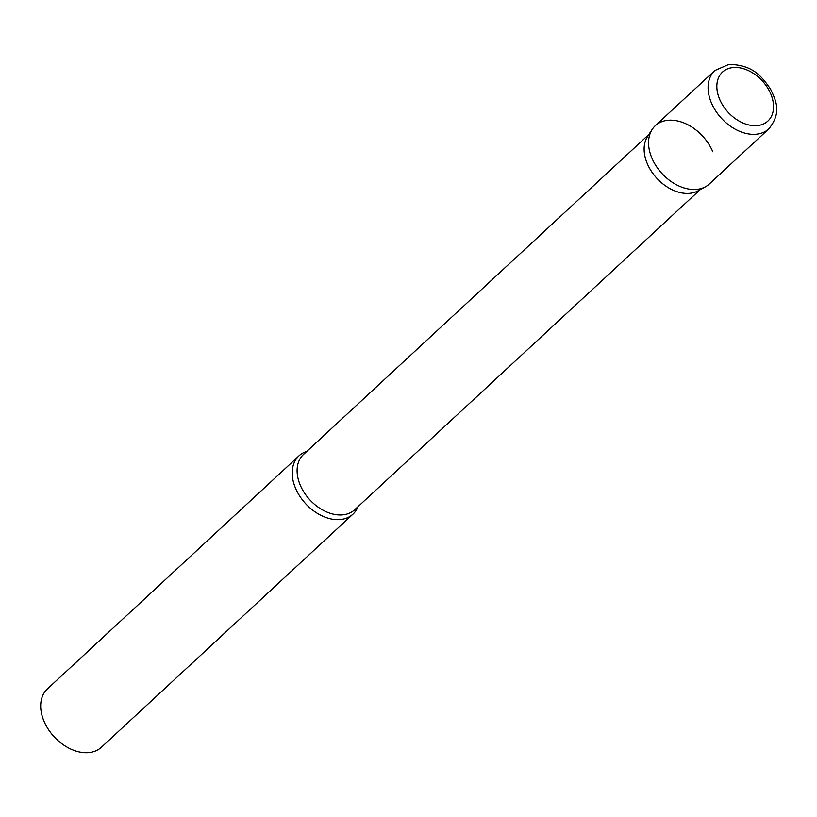 <?xml version="1.0" encoding="UTF-8"?>
<svg xmlns="http://www.w3.org/2000/svg" width="817" height="817" viewBox="0 0 817 817"><rect width="100%" height="100%" fill="white"/><g stroke="black" fill="none" stroke-linecap="round" stroke-linejoin="round"><path stroke-width="1.23" d="M714.834 70.528L655.305 125.685A39.737 27.625 47.2 0 0 656.184 166.096A39.737 27.625 47.2 0 0 696.83 189.37A39.737 27.625 47.2 0 0 709.319 183.988L768.848 128.831C781.869 112.583 776.273 101.206 770.441 88.89C761.515 76.43 753.315 65.003 729.009 64.349L714.834 70.528A39.737 27.625 47.2 0 0 715.712 110.938A39.737 27.625 47.2 0 0 756.358 134.213A39.737 27.625 47.2 0 0 768.848 128.831M652.242 129.311A39.737 27.625 -132.8 0 0 651.833 157.926A39.737 27.625 -132.8 0 0 705.469 186.766L698.086 190.831A37.674 26.185 -132.8 0 1 647.227 163.492A37.674 26.185 -132.8 0 1 647.626 136.368L652.242 129.311A39.737 27.625 -132.8 0 1 682.787 122.499A39.737 27.625 -132.8 0 1 712.792 151.748M358.03 506.652A39.737 27.625 -132.8 0 1 352.985 514.138A39.737 27.625 -132.8 0 1 295.488 488.086A39.737 27.625 -132.8 0 1 298.971 455.835A39.737 27.625 -132.8 0 1 306.824 451.382M352.985 514.138L101.461 747.198A39.737 27.625 -132.8 0 1 43.965 721.135A39.737 27.625 -132.8 0 1 47.437 688.884L298.971 455.835M733.002 67.566A33.385 23.203 47.2 0 0 719.593 99.174A33.385 23.203 47.2 0 0 757.39 125.583A33.385 23.203 47.2 0 0 770.799 93.975A33.385 23.203 47.2 0 0 733.002 67.566M700.087 189.728L354.711 509.726A37.674 26.185 -132.8 0 1 300.207 485.022A37.674 26.185 -132.8 0 1 303.495 454.456L648.872 134.458"/></g></svg>
